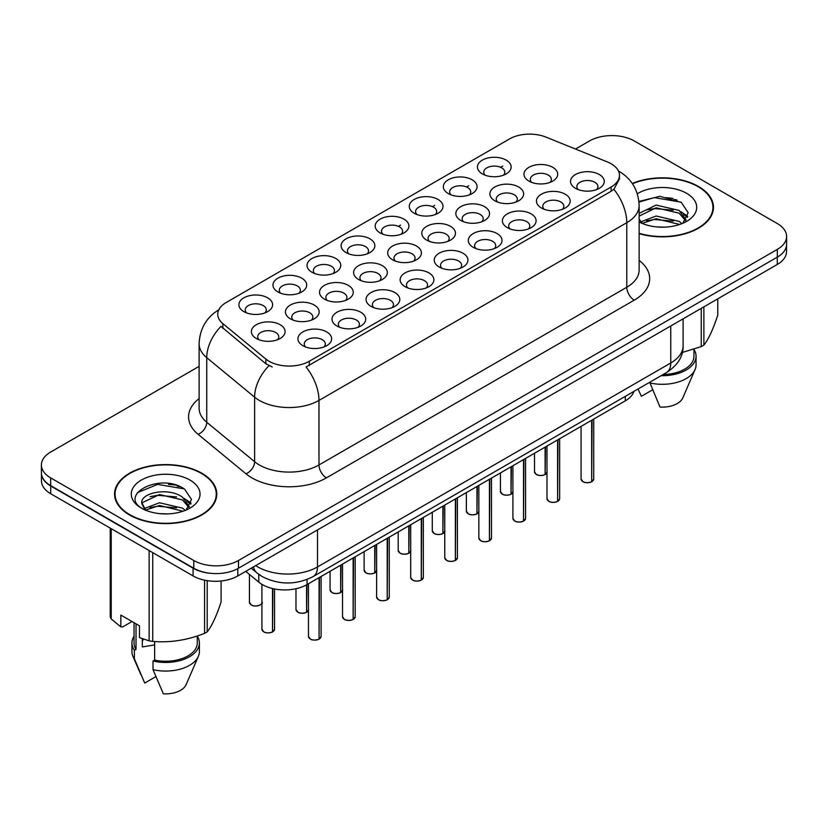 <?xml version="1.0" encoding="UTF-8"?>
<svg xmlns="http://www.w3.org/2000/svg" width="828" height="828" viewBox="0 0 828 828"><rect width="100%" height="100%" fill="white"/><g stroke="black" fill="none" stroke-linecap="round" stroke-linejoin="round"><path stroke-width="1.24" d="M482.362 173.901L482.362 173.901A16.86 9.739 180 0 1 482.362 160.125A16.86 9.739 180 0 1 506.208 160.125A16.86 9.739 180 0 1 506.208 173.901A16.86 9.739 180 0 1 482.362 173.901M503.445 175.194A10.536 6.086 0 0 0 504.821 172.183A10.536 6.086 0 0 0 501.737 167.877A10.536 6.086 0 0 0 490.248 166.552A10.536 6.086 0 0 0 483.749 172.183A10.536 6.086 0 0 0 485.125 175.194M380.135 232.916L380.135 232.916A16.86 9.739 180 0 1 380.135 219.151A16.86 9.739 180 0 1 403.981 219.151A16.86 9.739 180 0 1 403.981 232.916A16.86 9.739 180 0 1 380.135 232.916M401.218 234.21A10.536 6.086 0 0 0 402.594 231.198A10.536 6.086 0 0 0 399.51 226.893A10.536 6.086 0 0 0 388.021 225.578A10.536 6.086 0 0 0 381.522 231.198A10.536 6.086 0 0 0 382.898 234.21M346.063 252.592A16.86 9.739 180 0 1 346.052 252.592A16.86 9.739 180 0 1 346.063 238.826A16.86 9.739 180 0 1 369.909 238.826A16.86 9.739 180 0 1 369.909 252.592A16.86 9.739 180 0 1 346.063 252.592M367.146 253.885A10.536 6.086 0 0 0 368.522 250.874A10.536 6.086 0 0 0 365.438 246.568A10.536 6.086 0 0 0 353.949 245.254A10.536 6.086 0 0 0 347.439 250.874A10.536 6.086 0 0 0 348.826 253.885M311.98 272.267L311.98 272.267A16.86 9.739 180 0 1 311.98 258.502A16.86 9.739 180 0 1 335.837 258.502A16.86 9.739 180 0 1 335.837 272.267A16.86 9.739 180 0 1 311.98 272.267M333.063 273.561A10.536 6.086 0 0 0 334.45 270.549A10.536 6.086 0 0 0 331.355 266.243A10.536 6.086 0 0 0 319.877 264.919A10.536 6.086 0 0 0 313.367 270.549A10.536 6.086 0 0 0 314.743 273.561M414.207 213.241L414.207 213.241A16.86 9.739 180 0 1 414.207 199.476A16.86 9.739 180 0 1 438.064 199.476A16.86 9.739 180 0 1 438.064 213.241A16.86 9.739 180 0 1 414.207 213.241M435.29 214.535A10.536 6.086 0 0 0 436.677 211.523A10.536 6.086 0 0 0 433.582 207.217A10.536 6.086 0 0 0 422.104 205.903A10.536 6.086 0 0 0 415.594 211.523A10.536 6.086 0 0 0 416.97 214.535M448.279 193.576L448.279 193.576A16.86 9.739 180 0 1 448.279 179.8A16.86 9.739 180 0 1 472.136 179.8A16.86 9.739 180 0 1 472.136 193.576A16.86 9.739 180 0 1 448.279 193.576M469.372 194.859A10.536 6.086 0 0 0 470.749 191.848A10.536 6.086 0 0 0 467.665 187.552A10.536 6.086 0 0 0 456.176 186.228A10.536 6.086 0 0 0 449.666 191.848A10.536 6.086 0 0 0 451.053 194.859M277.908 291.942L277.908 291.942A16.86 9.739 180 0 1 277.908 278.167A16.86 9.739 180 0 1 301.754 278.167A16.86 9.739 180 0 1 301.754 291.942A16.86 9.739 180 0 1 277.908 291.942M298.991 293.226A10.536 6.086 0 0 0 300.367 290.214A10.536 6.086 0 0 0 297.283 285.919A10.536 6.086 0 0 0 285.795 284.594A10.536 6.086 0 0 0 279.295 290.214A10.536 6.086 0 0 0 280.671 293.226M243.836 311.618L243.836 311.618A16.86 9.739 180 0 1 243.836 297.842A16.86 9.739 180 0 1 267.682 297.842A16.86 9.739 180 0 1 267.682 311.618A16.86 9.739 180 0 1 243.836 311.618M264.919 312.901A10.536 6.086 0 0 0 266.295 309.889A10.536 6.086 0 0 0 263.211 305.584A10.536 6.086 0 0 0 251.722 304.269A10.536 6.086 0 0 0 245.212 309.889A10.536 6.086 0 0 0 246.599 312.901M528.916 181.104L528.916 181.104A16.86 9.739 180 0 1 528.916 167.328A16.86 9.739 180 0 1 552.762 167.328A16.86 9.739 180 0 1 552.762 181.104A16.86 9.739 180 0 1 528.916 181.104M549.999 182.398A10.536 6.086 0 0 0 551.376 179.386A10.536 6.086 0 0 0 548.291 175.081A10.536 6.086 0 0 0 536.803 173.756A10.536 6.086 0 0 0 530.293 179.386A10.536 6.086 0 0 0 531.679 182.398M494.833 200.78L494.833 200.78A16.86 9.739 180 0 1 494.833 187.004A16.86 9.739 180 0 1 518.69 187.004A16.86 9.739 180 0 1 518.69 200.78A16.86 9.739 180 0 1 494.833 200.78M515.916 202.063A10.536 6.086 0 0 0 517.303 199.051A10.536 6.086 0 0 0 514.219 194.756A10.536 6.086 0 0 0 502.731 193.431A10.536 6.086 0 0 0 496.22 199.051A10.536 6.086 0 0 0 497.607 202.063M392.607 259.795L392.607 259.795A16.86 9.739 180 0 1 392.607 246.03A16.86 9.739 180 0 1 416.463 246.03A16.86 9.739 180 0 1 416.463 259.795A16.86 9.739 180 0 1 392.607 259.795M413.689 261.089A10.536 6.086 0 0 0 415.076 258.077A10.536 6.086 0 0 0 411.992 253.772A10.536 6.086 0 0 0 400.504 252.457A10.536 6.086 0 0 0 393.993 258.077A10.536 6.086 0 0 0 395.38 261.089M460.761 220.445L460.761 220.445A16.86 9.739 180 0 1 460.761 206.679A16.86 9.739 180 0 1 484.608 206.679A16.86 9.739 180 0 1 484.608 220.445A16.86 9.739 180 0 1 460.761 220.445M481.844 221.738A10.536 6.086 0 0 0 483.221 218.727A10.536 6.086 0 0 0 480.136 214.421A10.536 6.086 0 0 0 468.648 213.106A10.536 6.086 0 0 0 462.148 218.727A10.536 6.086 0 0 0 463.525 221.738M426.689 240.12L426.689 240.12A16.86 9.739 180 0 1 426.689 226.354A16.86 9.739 180 0 1 450.535 226.354A16.86 9.739 180 0 1 450.535 240.12A16.86 9.739 180 0 1 426.689 240.12M447.772 241.414A10.536 6.086 0 0 0 449.149 238.402A10.536 6.086 0 0 0 446.064 234.096A10.536 6.086 0 0 0 434.576 232.782A10.536 6.086 0 0 0 428.066 238.402A10.536 6.086 0 0 0 429.453 241.414M290.38 318.811L290.38 318.811A16.86 9.739 180 0 1 290.38 305.046A16.86 9.739 180 0 1 314.236 305.046A16.86 9.739 180 0 1 314.236 318.811A16.86 9.739 180 0 1 290.38 318.811M311.463 320.105A10.536 6.086 0 0 0 312.849 317.093A10.536 6.086 0 0 0 309.765 312.787A10.536 6.086 0 0 0 298.277 311.473A10.536 6.086 0 0 0 291.766 317.093A10.536 6.086 0 0 0 293.153 320.105M324.462 299.146L324.462 299.146A16.86 9.739 180 0 1 324.462 285.37A16.86 9.739 180 0 1 348.309 285.37A16.86 9.739 180 0 1 348.309 299.146A16.86 9.739 180 0 1 324.462 299.146M345.545 300.429A10.536 6.086 0 0 0 346.922 297.418A10.536 6.086 0 0 0 343.837 293.122A10.536 6.086 0 0 0 332.349 291.798A10.536 6.086 0 0 0 325.839 297.418A10.536 6.086 0 0 0 327.226 300.429M358.534 279.471L358.534 279.471A16.86 9.739 180 0 1 358.534 265.695A16.86 9.739 180 0 1 382.381 265.695A16.86 9.739 180 0 1 382.381 279.471A16.86 9.739 180 0 1 358.534 279.471M379.617 280.764A10.536 6.086 0 0 0 381.004 277.753A10.536 6.086 0 0 0 377.91 273.447A10.536 6.086 0 0 0 366.421 272.122A10.536 6.086 0 0 0 359.921 277.753A10.536 6.086 0 0 0 361.298 280.764M256.307 338.486L256.307 338.486A16.86 9.739 180 0 1 256.307 324.721A16.86 9.739 180 0 1 280.154 324.721A16.86 9.739 180 0 1 280.154 338.486A16.86 9.739 180 0 1 256.307 338.486M277.39 339.78A10.536 6.086 0 0 0 278.777 336.768A10.536 6.086 0 0 0 275.683 332.463A10.536 6.086 0 0 0 264.194 331.148A10.536 6.086 0 0 0 257.694 336.768A10.536 6.086 0 0 0 259.071 339.78M336.934 326.015L336.934 326.015A16.86 9.739 180 0 1 336.934 312.249A16.86 9.739 180 0 1 360.78 312.249A16.86 9.739 180 0 1 360.78 326.015A16.86 9.739 180 0 1 336.934 326.015M358.017 327.308A10.536 6.086 0 0 0 359.404 324.297A10.536 6.086 0 0 0 356.309 319.991A10.536 6.086 0 0 0 344.831 318.676A10.536 6.086 0 0 0 338.321 324.297A10.536 6.086 0 0 0 339.697 327.308M371.006 306.35L371.006 306.35A16.86 9.739 180 0 1 371.006 292.574A16.86 9.739 180 0 1 394.863 292.574A16.86 9.739 180 0 1 394.863 306.35A16.86 9.739 180 0 1 371.006 306.35M392.089 307.633A10.536 6.086 0 0 0 393.476 304.621A10.536 6.086 0 0 0 390.392 300.326A10.536 6.086 0 0 0 378.903 299.001A10.536 6.086 0 0 0 372.393 304.621A10.536 6.086 0 0 0 373.78 307.633M405.089 286.674L405.089 286.674A16.86 9.739 180 0 1 405.089 272.898A16.86 9.739 180 0 1 428.935 272.898A16.86 9.739 180 0 1 428.935 286.674A16.86 9.739 180 0 1 405.089 286.674M426.172 287.968A10.536 6.086 0 0 0 427.548 284.956A10.536 6.086 0 0 0 424.464 280.651A10.536 6.086 0 0 0 412.975 279.326A10.536 6.086 0 0 0 406.476 284.956A10.536 6.086 0 0 0 407.852 287.968M439.161 266.999L439.161 266.999A16.86 9.739 180 0 1 439.161 253.233A16.86 9.739 180 0 1 463.007 253.233A16.86 9.739 180 0 1 463.007 266.999A16.86 9.739 180 0 1 439.161 266.999M460.244 268.293A10.536 6.086 0 0 0 461.631 265.281A10.536 6.086 0 0 0 458.536 260.975A10.536 6.086 0 0 0 447.058 259.661A10.536 6.086 0 0 0 440.548 265.281A10.536 6.086 0 0 0 441.924 268.293M473.233 247.324L473.233 247.324A16.86 9.739 180 0 1 473.233 233.558A16.86 9.739 180 0 1 497.09 233.558A16.86 9.739 180 0 1 497.09 247.324A16.86 9.739 180 0 1 473.233 247.324M494.316 248.617A10.536 6.086 0 0 0 495.703 245.606A10.536 6.086 0 0 0 492.619 241.3A10.536 6.086 0 0 0 481.13 239.985A10.536 6.086 0 0 0 474.62 245.606A10.536 6.086 0 0 0 476.007 248.617M507.316 227.648L507.316 227.648A16.86 9.739 180 0 1 507.316 213.883A16.86 9.739 180 0 1 531.162 213.883A16.86 9.739 180 0 1 531.162 227.648A16.86 9.739 180 0 1 507.316 227.648M528.399 228.942A10.536 6.086 0 0 0 529.775 225.93A10.536 6.086 0 0 0 526.691 221.625A10.536 6.086 0 0 0 515.202 220.31A10.536 6.086 0 0 0 508.702 225.93A10.536 6.086 0 0 0 510.079 228.942M541.388 207.983L541.388 207.983A16.86 9.739 180 0 1 541.388 194.207A16.86 9.739 180 0 1 565.234 194.207A16.86 9.739 180 0 1 565.234 207.983A16.86 9.739 180 0 1 541.388 207.983M562.471 209.267A10.536 6.086 0 0 0 563.858 206.255A10.536 6.086 0 0 0 560.763 201.96A10.536 6.086 0 0 0 549.285 200.635A10.536 6.086 0 0 0 542.775 206.255A10.536 6.086 0 0 0 544.151 209.267M575.46 188.308L575.46 188.308A16.86 9.739 180 0 1 575.46 174.532A16.86 9.739 180 0 1 599.317 174.532A16.86 9.739 180 0 1 599.317 188.308A16.86 9.739 180 0 1 575.46 188.308M596.543 189.602A10.536 6.086 0 0 0 597.93 186.59A10.536 6.086 0 0 0 594.846 182.284A10.536 6.086 0 0 0 583.357 180.959A10.536 6.086 0 0 0 576.847 186.59A10.536 6.086 0 0 0 578.234 189.602M302.862 345.69L302.862 345.69A16.86 9.739 180 0 1 302.862 331.924A16.86 9.739 180 0 1 326.708 331.924A16.86 9.739 180 0 1 326.708 345.69A16.86 9.739 180 0 1 302.862 345.69M323.945 346.984A10.536 6.086 0 0 0 325.321 343.972A10.536 6.086 0 0 0 322.237 339.666A10.536 6.086 0 0 0 310.748 338.352A10.536 6.086 0 0 0 304.249 343.972A10.536 6.086 0 0 0 305.625 346.984M607.338 161.915A28.462 16.425 180 0 1 611.136 163.758A28.462 16.425 180 0 1 619.468 175.37A28.462 16.425 180 0 1 611.136 186.993L309.289 361.256A28.462 16.425 180 0 1 265.85 359.062L222.877 323.634A28.462 16.425 180 0 1 217.733 314.216A28.462 16.425 180 0 1 226.065 302.593L509.52 138.938A28.462 16.425 180 0 1 545.962 137.106L607.338 161.915M633.989 391.344A31.619 18.257 180 0 1 625.285 400.856L307.064 584.578A31.619 18.257 180 0 1 258.802 582.146L245.73 571.372M639.133 233.641A51.119 29.518 0 0 0 713.457 207.342A51.119 29.518 0 0 0 698.48 186.476A51.119 29.518 0 0 0 632.271 183.474M201.815 473.223A51.119 29.518 0 0 0 146.101 466.826A51.119 29.518 0 0 0 114.543 494.099A51.119 29.518 0 0 0 129.52 514.964A51.119 29.518 0 0 0 185.224 521.361A51.119 29.518 0 0 0 216.781 494.099A51.119 29.518 0 0 0 201.815 473.223M115.071 496.759A51.119 29.518 0 0 0 114.895 497.535M619.468 175.37L619.468 178.858L613.89 189.281L611.136 191.278L306.081 366.99A36.887 21.3 60 0 1 318.977 400.421A42.166 24.343 180 0 1 259.35 400.421A42.166 24.343 180 0 1 254.62 397.171L206.741 357.686A42.166 24.343 180 0 1 199.113 343.724L199.113 408.266A42.166 24.343 0 0 0 206.741 422.228L254.62 461.714A42.166 24.343 0 0 0 259.35 464.963A42.166 24.343 0 0 0 318.977 464.963L626.786 287.254A42.166 24.343 0 0 0 639.133 270.042L639.133 205.489A42.166 24.343 180 0 1 626.786 222.701A36.887 21.3 -120 0 0 613.89 189.281M199.113 366.349L50.663 452.057A31.619 18.257 0 0 0 41.4 464.963L41.4 472.716A31.619 18.257 0 0 0 50.663 485.622L193.762 568.236A31.619 18.257 0 0 0 238.485 568.236L777.337 257.125A31.619 18.257 0 0 0 786.6 244.219L786.6 236.477A31.619 18.257 0 0 0 777.337 223.57L634.238 140.946A31.619 18.257 0 0 0 589.515 140.946L575.501 149.04M272.236 366.99L265.85 363.761L220.962 326.387A36.887 24.674 129.5 0 0 206.741 357.686L206.741 422.228A10.536 7.048 -50.5 0 1 198.109 434.327A52.702 30.429 180 0 1 199.113 398.62M41.4 464.963A31.619 18.257 0 0 0 50.663 477.87L193.762 560.494A31.619 18.257 0 0 0 238.485 560.494L777.337 249.383A31.619 18.257 0 0 0 786.6 236.477M216.439 497.535A51.119 29.518 0 0 0 216.253 496.759M713.105 210.788A51.119 29.518 0 0 0 712.929 210.001M180.369 486.771A42.166 24.343 0 0 0 177.213 486.181M677.045 200.024A42.166 24.343 0 0 0 673.889 199.424M41.472 473.968L41.472 480.84A31.619 18.257 0 0 0 50.736 493.757L193.09 575.936A31.619 18.257 0 0 0 237.812 575.936L777.264 264.484A31.619 18.257 0 0 0 786.528 251.577L786.528 245.471M41.628 474.92A31.619 18.257 0 0 0 50.736 486.005L193.09 568.194A31.619 18.257 0 0 0 212.289 573.452M319.059 639.102L319.018 639.195C315.261 640.406 312.373 640.365 310.355 639.081L308.461 636.411A6.324 3.654 0 0 0 310.314 638.988A6.324 3.654 0 0 0 319.059 639.102L319.059 577.654M319.018 639.195L318.915 639.185A6.117 3.529 180 0 1 310.459 639.071M319.059 638.843L319.442 577.426M272.505 631.899L272.464 631.992C268.707 633.203 265.819 633.161 263.801 631.888L261.907 629.208A6.324 3.654 0 0 0 263.759 631.785A6.324 3.654 0 0 0 272.505 631.899L272.505 588.522M272.464 631.992L272.36 631.981A6.117 3.529 180 0 1 263.915 631.867M272.505 631.64L272.898 588.615M639.133 233.299A50.591 29.208 0 0 0 712.929 207.342A50.591 29.208 0 0 0 698.107 186.693A50.591 29.208 0 0 0 632.478 183.764M656.583 226.903L664.615 227.141M640.82 221.863L656.169 216.004L679.188 221.386L681.972 223.632M642.238 223.332L656.169 218.737L679.684 224.471M639.133 219.068L642.445 223.529M639.133 213.365L656.169 205.075L679.188 210.457L686.029 219.917M639.133 216.098L656.169 207.807L679.188 213.189L685.491 220.631M637.312 193.742A34.372 19.841 0 0 1 686.64 193.317A34.372 19.841 0 0 1 686.64 221.376A34.372 19.841 0 0 1 639.133 221.976L639.257 222.049M682.789 223.291L688.171 212.724L681.361 202.456L659.823 196.308L638.926 201.442M682.303 352.469L701.244 346.611A56.915 32.861 0 0 0 703.883 345.09C708.489 339.325 713.115 329.347 717.772 315.168L717.772 298.836M649.701 382.277L660.019 407.055A21.083 12.172 0 0 0 682.789 397.906L695.065 369.557A33.731 19.468 0 0 0 696.069 364.837L696.069 356.226A33.731 19.468 0 0 0 693.957 349.457M649.701 382.888A33.731 19.468 0 0 0 695.065 369.557M661.106 375.695A33.731 19.468 0 0 0 696.069 356.226M663.197 374.484A31.619 18.257 0 0 0 693.957 356.226L693.957 349.219M703.883 306.857L703.883 345.09M701.244 346.611L701.244 308.378M638.14 389.253L641.389 396.301L652.505 389.874M638.988 202.084L654.296 197.623L680.895 202.146M646.72 209.929L654.296 208.552L673.288 210.177M683.68 214.618L687.426 217.371M646.72 220.859L654.296 219.482L673.288 221.107M680.823 211.668L687.789 216.325M129.892 514.747A50.591 29.208 0 0 0 185.027 521.081A50.591 29.208 0 0 0 216.253 494.099A50.591 29.208 0 0 0 201.442 473.44A50.591 29.208 0 0 0 146.297 467.106A50.591 29.208 0 0 0 115.071 494.099A50.591 29.208 0 0 0 129.892 514.747M143.513 639.133A23.826 13.755 0 0 0 142.312 641.472M142.312 638.709L142.312 646.927L154.65 644.919M159.907 513.66L167.939 513.898M144.144 508.62L159.493 502.762L182.512 508.144L185.296 510.379M145.562 510.089L159.493 505.494L183.019 511.228M141.836 502.844L145.78 510.276M141.878 503.548C139.373 492.96 168.415 486.688 182.512 497.214L189.353 506.674M141.992 504.231L142.644 502.472L159.493 494.564L182.512 499.946L188.815 507.378M186.114 510.048L191.496 499.47L184.685 489.213C160.57 471.877 117.721 494.72 142.468 508.723L142.582 508.796M189.964 480.064A34.372 19.841 0 0 0 141.36 480.064A34.372 19.841 0 0 0 141.36 508.123A34.372 19.841 0 0 0 189.964 508.123A34.372 19.841 0 0 0 189.964 480.064M132.035 621.517L122.575 626.982L120.847 626.858L120.847 615.069L139.487 625.823L139.487 637.622L149.133 640.831A56.915 32.861 0 0 0 152.745 641.389C169.947 642.89 187.221 640.22 204.568 633.368A56.915 32.861 0 0 0 207.207 631.847C211.813 626.082 216.45 616.104 221.097 601.925L221.097 580.997M154.65 641.514L154.65 660.092L153.025 661.034L153.025 669.645L163.344 693.802A21.083 12.172 0 0 0 186.114 684.663L198.389 656.314A33.731 19.468 0 0 0 199.393 651.584L199.393 642.983A33.731 19.468 0 0 0 197.281 636.204M153.025 669.645A33.731 19.468 0 0 0 198.389 656.314M153.025 661.034A33.731 19.468 0 0 0 199.393 642.983M154.65 660.092A31.619 18.257 0 0 0 197.281 642.983L197.281 635.976M110.227 528.098L110.227 616.839A56.915 32.861 0 0 0 111.2 618.92L120.847 626.858M207.207 580.656L207.207 631.847M204.568 633.368L204.568 580.169M111.2 528.657L111.2 618.92M149.133 640.831L149.133 550.568M152.745 552.649L152.745 641.389M145.21 510.296L141.94 503.973M134.043 636.204A33.731 19.468 0 0 0 131.931 642.983L131.931 651.584A33.731 19.468 0 0 0 132.935 656.314A33.731 19.468 0 0 0 134.395 658.881L144.714 683.048L155.83 676.631M134.395 658.881L134.395 650.28L136.02 649.338L136.02 623.826M131.931 642.983A33.731 19.468 0 0 0 134.395 650.28M134.043 622.677L134.043 642.983A31.619 18.257 0 0 0 136.02 649.338M137.438 492.66L157.62 484.38L184.22 488.903M150.044 496.676L157.62 495.31L176.612 496.935M187.004 501.364L190.75 504.128M150.044 507.605L157.62 506.239L176.612 507.864M184.147 498.425L191.113 503.082M353.132 619.427L353.09 619.52C349.333 620.731 346.446 620.7 344.427 619.416L342.533 616.736A6.324 3.654 0 0 0 344.386 619.313A6.324 3.654 0 0 0 353.132 619.427L353.132 557.979M353.09 619.52L352.987 619.51A6.117 3.529 180 0 1 344.541 619.406M353.132 619.168L353.525 557.761M387.204 599.751L387.162 599.855C383.405 601.056 380.528 601.024 378.51 599.741L376.616 597.06A6.324 3.654 0 0 0 378.468 599.648A6.324 3.654 0 0 0 387.204 599.751L387.204 538.314M387.162 599.855L387.069 599.834A6.117 3.529 180 0 1 378.613 599.731M387.204 599.493L387.597 538.086M421.286 580.076L421.235 580.18C417.488 581.391 414.6 581.349 412.582 580.066L410.688 577.385A6.324 3.654 0 0 0 412.541 579.973A6.324 3.654 0 0 0 421.286 580.076L421.286 518.639M421.235 580.18L421.141 580.159A6.117 3.529 180 0 1 412.686 580.055M421.286 579.817L421.669 518.411M455.359 560.411L455.317 560.504C451.56 561.715 448.672 561.674 446.654 560.39L444.76 557.71A6.324 3.654 0 0 0 446.613 560.297A6.324 3.654 0 0 0 455.359 560.411L455.359 498.963M455.317 560.504L455.214 560.494A6.117 3.529 180 0 1 446.768 560.38M455.359 560.142L455.752 498.735M306.577 612.223L306.536 612.316C302.779 613.527 299.891 613.496 297.883 612.213L295.979 609.532A6.324 3.654 0 0 0 297.832 612.109A6.324 3.654 0 0 0 306.577 612.223L306.577 584.858M306.536 612.316L306.443 612.306A6.117 3.529 180 0 1 297.987 612.202M306.577 611.964L306.971 584.63M340.66 592.548L340.608 592.651C336.861 593.852 333.974 593.821 331.956 592.537L330.061 589.857A6.324 3.654 0 0 0 331.914 592.444A6.324 3.654 0 0 0 340.66 592.548L340.66 565.182M340.608 592.651L340.515 592.631A6.117 3.529 180 0 1 332.059 592.527M340.66 592.289L341.043 564.965M374.732 572.872L374.691 572.976C370.934 574.187 368.046 574.146 366.028 572.862L364.134 570.181A6.324 3.654 0 0 0 365.986 572.769A6.324 3.654 0 0 0 374.732 572.872L374.732 545.517M374.691 572.976L374.587 572.955A6.117 3.529 180 0 1 366.131 572.852M374.732 572.614L375.125 545.29M408.804 553.207L408.763 553.301C405.006 554.512 402.118 554.47 400.11 553.187L398.206 550.516A6.324 3.654 0 0 0 400.059 553.094A6.324 3.654 0 0 0 408.804 553.207L408.804 525.842M408.763 553.301L408.67 553.29A6.117 3.529 180 0 1 400.214 553.176M408.804 552.949L409.198 525.614M489.431 540.736L489.389 540.829C485.632 542.04 482.755 541.998 480.737 540.715L478.843 538.045A6.324 3.654 0 0 0 480.695 540.622A6.324 3.654 0 0 0 489.431 540.736L489.431 479.288M489.389 540.829L489.296 540.819A6.117 3.529 180 0 1 480.84 540.705M489.431 540.477L489.824 479.06M523.513 521.06L523.462 521.154C519.715 522.364 516.827 522.333 514.809 521.05L512.915 518.369A6.324 3.654 0 0 0 514.768 520.947A6.324 3.654 0 0 0 523.513 521.06L523.513 459.612M523.462 521.154L523.368 521.143A6.117 3.529 180 0 1 514.912 521.04M523.513 520.802L523.896 459.395M557.586 501.385L557.544 501.478C553.787 502.689 550.899 502.658 548.881 501.375L546.987 498.694A6.324 3.654 0 0 0 548.84 501.282A6.324 3.654 0 0 0 557.586 501.385L557.586 439.947M557.544 501.478L557.441 501.468A6.117 3.529 180 0 1 548.995 501.364M557.586 501.126L557.979 439.72M591.658 481.71L591.616 481.813C587.859 483.024 584.972 482.983 582.964 481.699L581.07 479.019A6.324 3.654 0 0 0 582.912 481.606A6.324 3.654 0 0 0 591.658 481.71L591.658 420.272M591.616 481.813L591.523 481.792A6.117 3.529 180 0 1 583.067 481.689M591.658 481.451L592.051 420.044M442.887 533.532L442.835 533.625C439.088 534.836 436.201 534.795 434.182 533.511L432.288 530.841A6.324 3.654 0 0 0 434.141 533.418A6.324 3.654 0 0 0 442.887 533.532L442.887 506.167M442.835 533.625L442.742 533.615A6.117 3.529 180 0 1 434.286 533.501M442.887 533.273L443.27 505.939M476.959 513.857L476.918 513.95C473.161 515.161 470.273 515.13 468.255 513.846L466.361 511.166A6.324 3.654 0 0 0 468.213 513.743A6.324 3.654 0 0 0 476.959 513.857L476.959 486.491M476.918 513.95L476.814 513.94A6.117 3.529 180 0 1 468.358 513.836M476.959 513.598L477.352 486.264M511.031 494.181L510.99 494.285C507.233 495.486 504.345 495.454 502.337 494.171L500.433 491.49A6.324 3.654 0 0 0 502.285 494.078A6.324 3.654 0 0 0 511.031 494.181L511.031 466.816M510.99 494.285L510.886 494.264A6.117 3.529 180 0 1 502.441 494.161M511.031 493.923L511.425 466.599M545.114 474.506L545.062 474.61C541.315 475.821 538.428 475.779 536.409 474.496L534.515 471.815A6.324 3.654 0 0 0 536.368 474.403A6.324 3.654 0 0 0 545.114 474.506L545.114 447.151M545.062 474.61L544.969 474.589A6.117 3.529 180 0 1 536.513 474.485M545.114 474.247L545.497 446.923M309.289 361.256L309.289 365.552M265.85 359.062L265.85 363.761M222.877 323.634L222.877 328.323M611.136 186.993L611.136 191.278M625.285 396.374L625.285 400.856M258.802 574.384L258.802 582.146M307.064 579.486L307.064 584.578M326.429 477.87A10.536 6.086 60 0 1 318.977 464.963L318.977 400.421L626.786 222.701L626.786 287.254A10.536 6.086 60 0 0 634.238 300.16L326.429 477.87A52.702 30.429 180 0 1 251.898 477.87A52.702 30.429 180 0 1 245.988 473.813L198.109 434.327M268.996 365.707A36.887 24.674 129.5 0 0 254.62 397.171L254.62 461.714A10.536 7.048 -50.5 0 1 245.988 473.813M398.392 226.334L400.555 225.092M432.475 206.658L434.628 205.416M466.547 186.993L468.71 185.741M500.619 167.318L502.782 166.066M639.133 260.385A52.702 30.429 180 0 1 634.238 300.16M238.485 560.494L238.485 568.236M193.762 560.494L193.762 568.236M777.337 249.383L777.337 257.125M50.663 477.87L50.663 485.622M255.707 565.607A42.166 24.343 0 0 0 257.86 566.942A42.166 24.343 0 0 0 317.486 566.942L670.763 362.985A42.166 24.343 0 0 0 683.11 345.773C683.421 356.237 677.842 365.189 666.395 372.631L313.119 576.598A21.083 12.172 60 0 0 317.486 566.942L317.486 529.941M670.763 325.973L670.763 362.985A21.083 12.172 60 0 1 666.395 372.631M253.461 566.901A21.083 14.097 129.5 0 0 256.99 572.976L251.205 568.205M777.264 264.484L777.264 257.177M237.812 575.936L237.812 568.608M193.09 575.936L193.09 568.194M50.736 493.757L50.736 486.005M319.442 638.874A6.324 3.654 0 0 0 321.109 636.411L321.109 576.474M272.898 631.671A6.324 3.654 0 0 0 274.554 629.208L274.554 588.967M262.083 602.329C264.184 603.922 255.438 607.824 251.329 605.009L249.435 602.329A6.324 3.654 0 0 0 251.288 604.906A6.324 3.654 0 0 0 257.477 605.837A6.324 3.654 0 0 0 261.907 603.177M260.147 604.957A6.117 3.529 180 0 1 251.433 604.999M672.905 198.409A42.166 24.343 0 0 0 665.163 197.685M176.229 485.167A42.166 24.343 0 0 0 168.488 484.442M353.525 619.199A6.324 3.654 0 0 0 355.181 616.736L355.181 556.799M387.597 599.524A6.324 3.654 0 0 0 389.264 597.06L389.264 537.124M421.669 579.859A6.324 3.654 0 0 0 423.336 577.385L423.336 517.448M455.752 560.183A6.324 3.654 0 0 0 457.408 557.71L457.408 497.783M306.971 611.995A6.324 3.654 0 0 0 308.461 610.381M341.043 592.32A6.324 3.654 0 0 0 342.533 590.706M375.125 572.655A6.324 3.654 0 0 0 376.616 571.03M409.198 552.98A6.324 3.654 0 0 0 410.688 551.355M489.824 540.508A6.324 3.654 0 0 0 491.49 538.045L491.49 478.108M523.896 520.833A6.324 3.654 0 0 0 525.563 518.369L525.563 458.433M557.979 501.157A6.324 3.654 0 0 0 559.635 498.694L559.635 438.757M592.051 481.492A6.324 3.654 0 0 0 593.717 479.019L593.717 419.082M443.27 533.304A6.324 3.654 0 0 0 444.76 531.679M477.352 513.629A6.324 3.654 0 0 0 478.843 512.014M511.425 493.954A6.324 3.654 0 0 0 512.915 492.339M545.497 474.289A6.324 3.654 0 0 0 546.987 472.664M639.133 205.489C638.419 190.337 631.754 178.962 619.147 171.396L618.444 170.992M219.109 309.62C206.493 317.196 199.827 328.561 199.113 343.724M313.119 576.598C296.155 585.117 279.191 585.117 262.228 576.598L256.99 572.976M683.11 345.773L683.11 318.852M308.461 636.411L308.461 583.771M321.109 636.411L319.401 638.968M261.907 629.208L261.907 584.33M274.554 629.208L272.857 631.764M249.435 602.329L249.435 574.425M712.929 211.575L712.929 207.342M216.253 498.321L216.253 494.099M140.822 674.53L132.935 656.314M115.071 498.321L115.071 494.099M342.533 616.736L342.533 564.106M355.181 616.736L353.484 619.303M376.616 597.06L376.616 544.431M389.264 597.06L387.556 599.627M410.688 577.385L410.688 524.755M423.336 577.385L421.628 579.952M444.76 557.71L444.76 505.08M457.408 557.71L455.71 560.277M295.979 609.532L295.979 588.729M308.637 609.532L306.929 612.099M330.061 589.857L330.061 571.31M342.709 589.857L341.001 592.424M364.134 570.181L364.134 551.634M376.781 570.181L375.074 572.748M398.206 550.516L398.206 531.959M410.854 550.516L409.156 553.073M478.843 538.045L478.843 485.405M491.49 538.045L489.783 540.601M512.915 518.369L512.915 465.74M525.563 518.369L523.855 520.926M546.987 498.694L546.987 446.064M559.635 498.694L557.937 501.261M581.07 479.019L581.07 426.389M593.717 479.019L592.01 481.585M432.288 530.841L432.288 512.284M444.936 530.841L443.228 533.398M466.361 511.166L466.361 492.608M479.008 511.166L477.301 513.733M500.433 491.49L500.433 472.933M513.081 491.49L511.383 494.057M534.515 471.815L534.515 453.268M547.163 471.815L545.455 474.382"/></g></svg>
